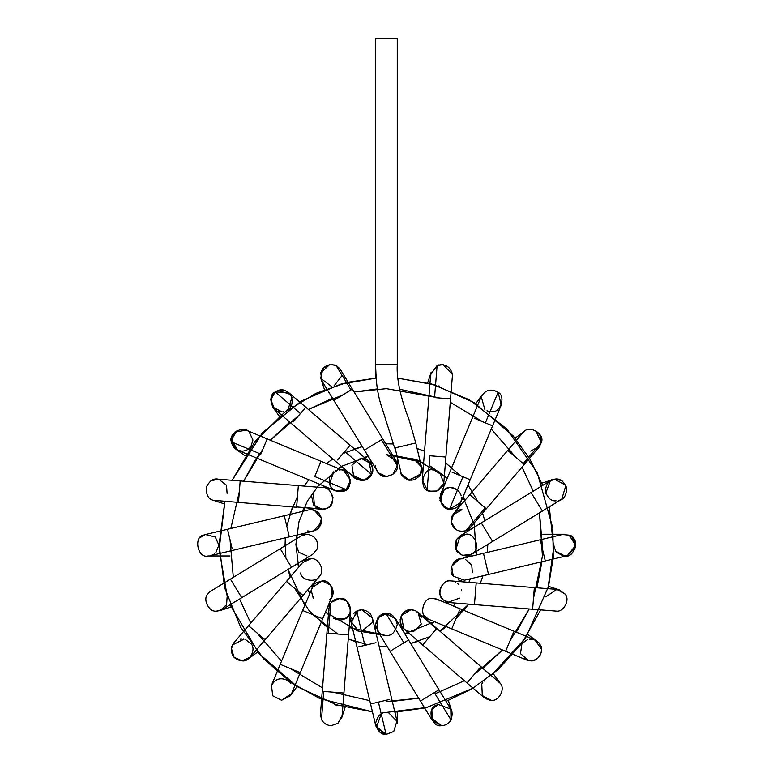 <?xml version="1.0" encoding="UTF-8"?>
<svg xmlns="http://www.w3.org/2000/svg" width="773" height="773" viewBox="0 0 773 773"><rect width="100%" height="100%" fill="white"/><g stroke="black" fill="none" stroke-linecap="round" stroke-linejoin="round"><path stroke-width="1.16" d="M375.533 378.142L375.533 364.576L375.533 378.142M395.071 447.905L401.545 475.009L395.071 447.905L415.681 442.997L395.071 447.905L401.545 475.009C407.815 481.937 414.086 481.927 420.357 474.989L421.507 467.047L416.318 460.128M412.908 458.882L414.28 459.23L421.507 467.047L420.357 474.989C414.086 481.927 407.815 481.937 401.545 475.009L400.375 472.081M400.868 473.636L409.246 480.294L420.966 473.752M421.671 471.25L421.807 469.25M421.768 468.641L421.7 468.023M414.28 459.23L412.898 458.882M411.748 458.737L412.299 458.785M421.633 467.646L421.71 468.138M423.324 466.621L421.246 472.999M420.406 474.912L408.473 480.149M407.758 479.956L401.545 475.009M401.042 474.052L400.733 473.269M438.378 365.04L438.938 364.885M440.736 364.605L443.229 364.711L437.122 365.503M439.595 386.133L438.687 385.93M437.122 365.513C444.494 363.436 449.509 365.996 452.157 373.185L452.36 376.316L452.157 373.185C449.509 365.996 444.494 363.436 437.122 365.513L434.552 397.602L450.543 398.887L445.886 457.046L450.543 398.887L434.552 397.602L437.122 365.513L430.696 374.567L422.251 479.975L427.15 489.947C434.542 493.232 439.992 491.232 443.499 483.937L443.915 481.714L443.499 483.937C439.992 491.232 434.542 493.232 427.15 489.947L429.885 455.761L445.886 457.046L429.885 455.761L427.15 489.947L422.251 479.965M452.34 374.383L443.229 364.711M433.083 469.984C422.251 466.892 418.473 490.768 429.72 491.184L436.967 490.99L443.46 484.062M434.764 470.11L434.068 470.032M434.957 470.148L439.47 472.061L443.76 482.845M429.72 491.184L427.15 489.947M484.874 409.564L481.221 396.626M495.841 390.925L497.078 391.602M497.223 391.698L497.754 392.075M492.585 425.865L470.187 479.733L492.585 425.865L474.525 418.357L485.376 422.87L498.083 392.326L485.376 422.87L492.585 425.865L501.291 404.946L498.083 392.326C490.778 388.249 485.086 389.863 481.009 397.158C485.086 389.863 490.778 388.249 498.083 392.326C506.315 396.22 500.112 413.787 491.261 411.642L489.657 411.526M486.99 410.772L488.536 411.294M497.725 392.046L497.203 391.689M496.624 391.331L496.131 391.07M461.5 499.01C460.341 505.774 456.331 509.175 449.471 509.214L462.979 476.738L470.187 479.733L452.128 472.226L462.979 476.738L449.471 509.214L442.243 505.291L440.62 494.247L481.009 397.158M456.012 488.971L450.649 487.55C445.654 487.019 442.04 490.44 439.808 497.822C441.228 505.407 444.446 509.204 449.471 509.214L460.679 502.585L470.187 479.733M461.104 495.464L460.689 494.266M460.264 493.358L459.983 492.855M458.853 491.29L453.857 488.034L451.567 487.589M459.442 492.034L460.979 495.049M461.433 497.107L461.51 497.996M449.258 509.194L448.707 509.107M447.084 508.673L446.446 508.431M445.721 508.093L439.963 500.334L444.262 489.628L448.823 487.705M523.978 431.73L515.089 438.175M541.361 442.456L523.215 463.636L541.361 442.456L538.965 447.316L541.361 442.456C545.245 434.233 529.379 424.58 523.862 431.817L522.471 433.18L523.862 431.817C529.379 424.58 545.245 434.233 541.361 442.456L535.65 430.561L540.849 436.32L539.921 446.021M530.722 451.103L539.892 446.069L537.892 448.408M523.215 463.636L524.239 464.515L486.285 508.827L524.239 464.515L507.996 450.601L523.215 463.636M522.471 433.18L453.683 513.485L451.239 522.5C453.587 529.631 458.418 532.375 465.752 530.722L485.26 507.948L470.042 494.913L486.285 508.827L485.26 507.948L465.752 530.722L470.187 527.621L486.285 508.827M472.564 522.77L465.752 530.722C458.418 532.375 453.587 529.631 451.239 522.5C450.93 514.992 454.495 510.721 461.935 509.687L452.456 515.233M451.229 522.451L451.413 523.263M451.683 524.171L455.548 529.341L451.132 521.707M452.031 516.084L455.055 512.141M458.573 510.219L459.742 509.909M460.766 509.755L461.935 509.687M550.405 480.69L545.728 493.329L550.395 480.7L556.058 479.105M552.705 479.637L541.825 483.173M556.889 479.134L562.435 481.173M559.42 500.305L558.947 500.44C563.865 499.619 566.454 495.406 566.706 487.792C563.478 480.893 559.449 478.033 554.599 479.202C549.622 479.357 546.492 483.193 545.216 490.7C547.487 497.976 551.101 501.348 556.058 500.836L556.077 500.836M559.352 500.324L561.7 499.261M492.604 541.467L481.328 523.012L492.604 541.467L471.482 554.367L462.264 555.362L455.867 549.468C453.896 540.936 457.22 535.853 465.819 534.23C473.984 532.452 480.661 547.642 473.82 552.444C466.805 557.681 460.814 556.686 455.867 549.468L460.157 535.824L531.061 492.507L542.395 511.05L492.604 541.467L542.395 511.05L531.061 492.507L550.395 480.7M542.395 511.05L561.72 499.242L565.923 485.405L554.599 479.202M456.389 550.492L456.94 551.352M458.08 552.714L456.283 550.308L456.737 539.129L465.819 534.23M475.192 550.589L475.501 550.018M476.313 547.902L476.448 547.342M476.497 547.11L476.641 546.047M476.68 545.1L476.661 545.825M468.969 555.497L468.322 555.671M466.989 555.893L466.39 555.942M545.274 560.918L488.526 574.465L545.274 560.918L540.24 539.786L545.274 560.918L567.314 555.661L575.653 545.409L569.16 535.148L562.271 534.53L569.16 535.148L572.474 537.419C579.711 541.999 573.151 557.845 564.792 555.961L555.826 551.226L554.019 546.492M554.386 548.231L553.941 545.661M556.666 552.309L562.947 555.806M563.865 555.922L567.256 555.681M569.16 535.148C579.682 536.684 575.044 558.792 564.792 555.961M567.266 555.671L575.354 547.661L572.474 537.419M459.5 559.053L461.935 558.773C454.176 557.207 447.335 570.957 453.268 576.194L464.457 580.204L453.268 576.194L451.587 566.329L459.413 559.072L483.483 553.323L488.526 574.465L483.483 553.323L562.271 534.53M459.471 559.053L451.635 566.184L453.142 576.02M465.278 559.304L471.743 564.966L472.361 572.696M462.157 558.773L463.211 558.85M464.873 582.021L458.524 579.953M545.728 596.862L556.927 589.393L558.27 589.586M558.357 589.606L564.85 593.838C570.59 599.152 563.739 612.612 556.058 611.085L555.178 611.047M555.565 611.076L554.666 610.999M554.067 610.902L552.792 610.583M556.918 589.393L564.976 594.012C570.532 599.394 563.652 612.564 556.058 611.085C563.652 612.564 570.532 599.394 564.976 594.012L557.004 589.403M451.519 580.948L476.187 582.919L475.849 587.209L476.187 582.919L534.346 587.586L532.616 609.24L474.458 604.583L532.616 609.24L534.346 587.586L556.927 589.393M532.616 609.24L556.058 611.085M475.849 587.209L474.458 604.583L475.849 587.209M440.968 596.708C436.706 590.978 443.605 579.711 450.649 580.91C441.837 578.793 435.595 596.205 443.75 600.167L449.78 602.602L443.75 600.167C435.595 596.205 441.837 578.793 450.649 580.91C443.605 579.711 436.706 590.978 440.968 596.708L441.325 597.355M441.547 597.703L442.504 598.959M443.431 599.896L449.625 604.457M444.581 600.785L446.002 601.597M448.05 602.322L459.462 598.138M461.471 590.804L461.297 589.625M454.505 581.615L455.51 582.059M457.036 582.987L458.969 584.784M442.34 598.775L441.634 597.838M532.732 639.271L533.341 639.406M527.853 634.44L538.984 642.894M529.341 639.174L529.418 639.165C536.307 639.136 540.356 642.508 541.564 649.301C541.187 656.18 537.573 660.016 530.722 660.818C537.766 662.017 544.675 650.75 540.404 645.02C544.675 650.75 537.766 662.017 530.722 660.818L526.548 659.978L524.336 658.741M528.877 660.654L527.882 660.442M527.524 639.571L521.93 643.561L520.49 653.62L528.606 660.606M534.916 639.928L533.544 639.464M533.032 639.339L530.761 639.087M505.639 651.281L451.761 628.884L505.639 651.281L513.436 632.517L505.639 651.281L526.548 659.978L530.722 660.818C537.573 660.016 541.187 656.18 541.564 649.301L534.897 639.918L437.257 599.317L433.083 598.486C423.063 595.761 418.116 617.154 428.31 619.105L428.909 619.376L428.31 619.105C418.116 617.154 423.063 595.761 433.083 598.486L433.924 598.515M459.568 610.119L451.761 628.884L459.568 610.119M422.754 612.699L423.024 613.462M422.918 613.182L423.585 614.622M424.116 615.482L428.329 619.115M440.021 600.988L438.455 599.906M436.445 599.017L435.576 598.775M434.088 598.524L434.755 598.611M428.184 621.096L423.846 615.066M423.643 614.728L423.304 614.091M490.15 700.222L485.376 698.55M481.763 684.134L482.304 695.574L491.261 700.28L484.178 697.661L482.468 695.806M484.342 681.032L484.874 680.626M482.777 682.627L481.937 683.825M500.257 683.332C505.677 688.762 498.788 701.729 491.261 700.28C498.788 701.729 505.677 688.762 500.257 683.332L480.864 666.722L466.989 682.936L422.676 644.982L466.989 682.936L480.864 666.722L500.257 683.332L436.803 628.478L422.676 644.982L436.552 628.768L415.574 610.796L410.946 609.762L401.274 615.675L403.873 628.874L422.676 644.982M466.989 682.936L484.188 697.671L491.261 700.28M419.942 614.545L436.803 628.478L418.009 612.371L421.275 617.269M415.942 610.979L418.019 612.38L421.256 624.043L414.299 630.961L411.468 631.473M411.284 631.483L408.569 631.232C403.738 630.613 400.936 626.69 400.143 619.434C402.501 612.525 406.096 609.308 410.946 609.762C403.612 610.747 400.037 614.931 400.211 622.323L400.404 623.251M409.468 631.386L410.028 631.454M411.333 631.483L412.656 631.357M412.85 631.319L413.652 631.145M417.884 612.274L415.98 610.999M412.627 609.897L415.343 610.689M413.864 610.168L415.072 610.573M405.477 630.014L402.772 627.782M402.569 627.541L402.037 626.845M401.689 626.323L400.955 624.903M436.136 705.324L438.165 704.425L450.794 709.083L451.934 711.643M452.079 712.155L451.046 719.982C448.891 723.586 445.721 725.461 441.528 725.615L431.102 717.798M438.165 704.425L431.875 709.769L432.252 720.417L441.528 725.615C431.933 728.127 426.464 708.126 435.991 705.401M450.794 709.083L451.046 719.982L434.329 692.608L420.444 701.092L390.036 651.301L420.444 701.092L434.329 692.608L451.046 719.982L450.794 709.092L395.67 618.854L386.403 613.646L377.9 617.743L377.127 630.179L390.036 651.301L403.912 642.817L390.036 651.301M451.374 719.344L452.321 713.556M441.528 725.615C445.721 725.461 448.891 723.586 451.046 719.982M434.368 692.579C440.281 688.975 440.262 688.985 434.329 692.608C440.262 688.985 440.281 688.975 434.368 692.579M403.95 642.798C409.864 639.184 409.845 639.194 403.912 642.817L386.094 613.656L403.912 642.817C409.845 639.194 409.864 639.184 403.95 642.798M386.558 635.377C381.447 636.053 377.775 632.507 375.543 624.739C377.446 616.893 380.963 613.192 386.094 613.656L386.403 613.646C381.263 613.028 377.639 616.651 375.533 624.516C377.639 632.372 381.263 635.995 386.403 635.377C391.534 635.995 395.158 632.372 397.264 624.516C395.158 616.651 391.534 613.028 386.403 613.646L395.679 618.854M375.533 631.135L375.533 624.516L379.881 615.82L386.403 613.646M386.403 712.619C381.263 712.001 377.639 715.624 375.533 723.489C377.639 731.345 381.263 734.968 386.403 734.35L379.881 732.176L375.533 723.489M370.576 703.971L357.039 647.223L370.576 703.971L389.534 699.449L378.403 702.106L386.094 734.35L378.403 702.106L370.576 703.971L375.833 726.011L386.094 734.35L393.737 731.5L396.964 720.967L393.737 731.5L386.403 734.35L376.335 727.567L381.224 713.933M397.051 721.335L388.751 712.88M375.987 642.701L357.039 647.223L364.866 645.358L356.682 611.076L351.29 623.144L356.682 611.076L364.866 645.358L375.987 642.701M396.964 720.967L372.431 618.1L361.861 609.762L356.962 610.931M361.551 631.483L372.596 622.323C372.77 614.931 369.185 610.747 361.861 609.762L361.397 609.771M358.517 610.293L351.029 621.502L358.508 630.961M359.967 631.328L360.489 631.406M363.3 631.396L362.682 631.464M362.334 631.483L361.406 631.483M360.972 631.454L359.774 631.29M353.503 613.685L356.266 611.317M358.846 610.187L361.861 609.762M320.544 713.054L320.582 716.668M331.279 725.615C326.834 725.422 323.568 723.364 321.471 719.441L320.447 713.875L321.471 719.441L323.723 691.429L322.254 691.304L326.911 633.145L322.254 691.304L323.723 691.429L321.471 719.441C323.568 723.364 326.834 725.422 331.279 725.615L337.936 723.335L342.11 715.624L337.946 723.335L331.279 725.615M337.086 705.575L334.632 704.425M343.541 693.014L323.723 691.429L343.541 693.014M342.11 715.624L350.556 610.216L346.942 601.23L339.724 598.486C335.984 598.592 333.008 600.148 330.786 603.162L328.38 633.271L348.198 634.855L326.911 633.145L328.38 633.271L330.786 603.162L328.892 608.477L328.94 610.718M329.742 605.056L330.786 603.172C333.008 600.148 335.984 598.592 339.724 598.486C349.589 595.838 354.73 616.738 344.758 618.97L333.337 618.139C340.69 621.811 346.265 619.994 350.053 612.699C351.271 604.573 347.831 599.829 339.724 598.486L331.491 602.254M348.507 615.733L348.121 616.236M345.985 618.216L345.454 618.574M290.039 682.636L290.455 683.206M297.054 686.55L290.339 695.797L281.546 700.28L291.576 693.584L281.546 700.28L272.734 695.777L271.458 685.38M271.623 684.984L272.009 684.221M288.667 681.216L287.933 680.626C280.58 676.955 275.004 678.762 271.217 686.057M290.522 683.293L290.117 682.733M310.408 586.881L315.799 582.968L322.148 580.91C329.201 579.711 336.1 590.978 331.83 596.708C336.1 590.978 329.201 579.711 322.148 580.91L312.118 587.606L322.148 580.91L330.776 585.161L332.187 595.944L300.272 672.674L280.213 664.326L302.62 610.457L280.213 664.326L300.272 672.674L291.576 693.584M322.602 618.767L302.62 610.457L322.602 618.767M311.442 589.973L311.345 590.659M311.326 590.92L313.355 598.147M322.148 580.91C330.825 578.861 337.173 595.809 329.288 599.964M330.728 598.447L330.119 599.162M313.123 597.819L311.326 590.862M302.62 610.457L313.268 585.519M243.466 660.731L242.964 660.78M245.65 639.686L250.867 643.561C256.617 648.876 249.756 662.335 242.084 660.818C235.098 659.968 231.485 656.026 231.262 648.991C231.485 656.026 235.098 659.968 242.084 660.818L234.035 657.253L231.359 648.18M243.862 639.232L232.402 645.02L231.552 647.291L232.412 645.001M232.673 644.527L233.833 642.885L231.262 648.991L233.833 642.875L286.522 581.364L248.568 625.676L263.98 638.885L248.568 625.676M240.48 639.203L241.369 639.107M243.263 639.155L243.978 639.252M242.084 660.818L250.336 657.021L265.071 639.812L263.98 638.885L265.071 639.812L303.026 595.5L286.522 581.364L303.026 595.5L319.713 575.953C325.375 570.609 318.515 557.265 310.872 558.773L302.62 562.57L286.522 581.364M300.571 573.102L300.542 572.996C301.46 580.765 316.379 583.132 319.664 576.02C325.404 570.706 318.544 557.246 310.872 558.773C318.515 557.265 325.375 570.609 319.713 575.953L319.616 576.078M318.602 577.267L317.964 577.866M316.08 579.17L315.191 579.605M307.519 559.304L301.219 561.353M308.301 559.082L310.021 558.811M227.117 596.988L226.557 604.892L220.102 610.554L216.913 611.085M208.865 592.736L210.208 591.538M211.271 590.843L212.15 590.379M216.74 611.085C209.029 612.631 202.188 599.046 208.005 593.761C202.188 599.046 209.029 612.631 216.74 611.085L222.411 609.491L216.74 611.085M312.65 554.367L317.056 549.188L312.64 554.376L291.527 567.266L289.334 563.681L291.527 567.266L241.736 597.684L230.412 579.141L280.203 548.724L230.412 579.141L241.736 597.684L222.411 609.491M230.412 579.141L211.077 590.949L208.005 593.761M289.334 563.681L280.203 548.724L289.334 563.681M317.056 549.188C318.805 540.762 315.452 535.776 306.987 534.23L301.325 535.824L306.987 534.23C315.452 535.776 318.805 540.762 317.056 549.188M296.117 545.1L298.793 552.241L306.987 555.961M227.523 529.273L284.28 515.736L227.523 529.273L232.209 548.917L227.523 529.273L205.492 534.53L215.281 537.022L218.875 545.1L215.841 552.637M214.556 553.768L213.483 554.483M213.174 554.656L210.749 555.613M205.492 534.53L200.333 537.419M229.958 555.961L208.014 555.961C197.598 558.86 193.192 536.259 203.927 535.032L205.502 534.53M288.967 535.38L284.28 515.736L288.967 535.38M210.536 555.661L313.394 531.119L321.616 522.19C321.752 514.828 318.176 510.663 310.872 509.687L308.35 509.987L310.872 509.687C318.176 510.663 321.752 514.828 321.616 522.19C319.549 529.263 314.891 532.172 307.635 530.925M310.872 509.687L314.225 510.219L321.529 518.441L318.379 528.403M317.259 529.341L313.384 531.128M312.727 531.264L310.099 531.389M215.512 500.769L214.652 500.633M224.257 503.841L213.3 500.276M216.981 479.105L210.362 481.183L217.609 479.144L298.349 485.608L240.19 480.951L238.48 502.286L240.19 480.951M218.556 479.26L220.102 479.637M227.078 493.329L226.518 485.231L218.74 479.289M214.45 500.595L215.126 500.711M216.74 500.836L213.271 500.266C208.449 499.165 206.091 494.855 206.198 487.348C209.628 480.661 213.725 477.965 218.508 479.25C213.725 477.965 209.628 480.661 206.198 487.348C206.091 494.855 208.449 499.165 213.271 500.266L296.61 507.272L298.349 485.608L296.639 506.943L323.945 509.136C328.873 508.808 331.888 504.943 332.979 497.522C330.68 490.382 327.066 487.058 322.148 487.55C327.066 487.058 330.68 490.382 332.979 497.522C331.888 504.943 328.873 508.808 323.945 509.136L296.639 506.943L321.278 509.243M298.349 485.608L322.148 487.55C332.081 484.874 337.144 505.977 327.085 508.093L322.206 509.281M311.567 495.976L313.538 505.04L321.993 509.281M320.486 509.156L315.771 507.204M314.398 506.035L313.365 492.034M239.601 450.823L242.084 451.103C236.248 450.63 232.673 447.548 231.34 441.847C228.006 433.547 243.92 424.764 249.177 432.01L252.945 439.992L250.867 446.63C248.655 449.519 245.727 451.007 242.084 451.103L238.557 450.514M232.644 445.625L232.026 436.117L237.147 430.561L231.224 439.789L237.92 450.282L235.697 449.036L244.944 455.751M248.471 431.45L249.032 431.885M267.168 438.909L246.249 430.213L234.944 432.049L231.34 441.847L260.839 454.118L267.168 438.909L321.037 461.317L267.168 438.909L260.839 454.118L231.34 441.847L237.91 450.273L335.55 490.874L346.159 489.599L350.575 480.275L343.898 470.815L350.575 480.275L346.159 489.599L314.717 476.526L321.037 461.317L314.717 476.526L346.159 489.599C338.806 493.319 333.221 491.531 329.395 484.236M335.559 470.815L336.139 470.593M329.337 484.053L333.839 471.714L329.346 477.637L330.486 486.575M330.506 486.604L331.53 487.985M331.801 488.285L333.134 489.483M333.173 489.522L334.216 490.217M334.265 490.237L338.864 491.676L342.487 491.357M342.932 491.222L343.077 491.184C354.334 490.768 350.556 466.892 339.724 469.984M344.613 469.105L348.507 474.458L350.295 483.357L345.821 489.84M345.029 490.324L343.772 490.923M334.574 490.411L331.675 488.14M336.168 470.583L336.719 470.409M339.154 469.994L339.705 469.984M291.943 397.622L287.914 409.584M287.421 409.912L286.783 410.289M305.818 407.265L350.13 445.219L305.818 407.265L293.189 422L300.426 413.555L275.207 391.95L300.426 413.555L305.818 407.265L288.619 392.529L275.207 391.95C266.463 395.428 272.415 413.922 281.546 411.642L272.753 407.158L271.072 397.892L275.922 391.486M287.933 409.564C291.981 407.12 293.083 402.549 291.228 395.844C286.899 390.404 282.551 388.606 278.193 390.442L290.339 394.394M278.193 390.442L275.381 391.834M275.217 391.95L270.724 399.796L274.483 409.033L270.772 399.399L275.207 391.95C282.57 388.326 288.126 390.152 291.885 397.448M282.966 411.545L283.739 411.42M353.754 476.796L354.788 477.811L364.383 480.139L371.552 474.467L344.739 451.509L337.501 459.954L350.13 445.219L344.739 451.509L371.552 474.467L368.924 461.317L350.13 445.219M360.556 480.352L363.561 480.294C368.508 480.023 371.552 476.158 372.692 468.718C370.402 461.539 366.789 458.205 361.861 458.698C368.895 457.51 375.794 468.738 371.552 474.467C369.446 481.656 355.3 482.236 352.604 475.26M361.397 458.708L360.566 458.776M359.426 458.978L351.918 465.182L353.725 476.767M274.483 409.023L355.483 478.361M363.561 480.294L352.527 475.115M358.508 459.23L361.861 458.698L371.021 463.723M372.557 471.453L372.46 471.936M371.552 474.467L370.702 475.878M334.004 385.959L342.139 375.436M321.114 379.272L324.476 389.669M320.708 372.915L329.578 364.711L323.124 368.257L320.708 377.968M331.917 364.595L335.327 365.358M336.931 366.16L339.56 368.412M340.12 369.127L341.164 370.934M334.719 365.136L333.917 364.895M320.824 378.393L331.279 386.307M320.718 372.886C323.655 365.648 328.834 363.281 336.236 365.774L340.555 369.784L336.236 365.774L351 389.94L352.353 389.109L382.77 438.9L352.353 389.109L351 389.94L336.236 365.774C328.834 363.281 323.655 365.648 320.718 372.886L322.003 381.099L378.722 473.366C383.302 480.603 399.148 474.042 397.264 465.684L395.67 460.012L382.77 438.9L381.408 439.721L382.77 438.9M334.158 400.221L351 389.94L334.158 400.221M364.576 450.012L381.408 439.721L397.264 465.684L381.408 439.721L364.576 450.012M379.147 473.762L386.403 476.545L392.926 474.371L397.264 465.665C399.148 474.042 383.302 480.603 378.722 473.366L377.127 471.337M397.264 459.056L397.235 464.911M397.235 464.863L397.167 464.215M396.22 461.017L386.732 454.824M386.403 476.545L378.094 472.68M377.707 472.187L375.746 467.771M375.62 467.037L375.533 465.694M397.264 364.576L375.533 364.576L376.325 381.118L375.533 364.576L397.264 364.576L397.264 38.65L375.533 38.65L397.264 38.65L397.264 364.576C396.163 380.876 402.559 403.071 409.043 419.71L415.768 442.968L421.507 467.047M542.694 485.405L529.689 458.718L513.079 435.808L474.033 402.569L434.001 384.703L397.873 378.181L431.807 384.065L469.395 399.825L506.808 428.938L537.303 472.834L552.859 528.259L553.226 557.748L548.463 586.659L525.601 637.918L491.164 675.544M473.115 688.183L426.802 707.45L386.403 712.406M224.866 501.522L219.097 544.772L224.701 588.05L240.606 627.164L263.989 659.147L291.44 682.839L319.925 698.628L372.451 711.817L336.661 704.841L297.267 686.685L259.061 653.62L230.103 604.795M227.32 596.92L219.146 549.323L224.953 501.204M346.526 382.616L316.012 393.312L284.493 412.405L255.09 441.422L232.151 480.304L262.501 432.658L301.306 401.042L340.651 384.162L376.055 378.113L348.15 382.22M364.286 457.345L368.054 456.476L342.449 465.993L316.93 487.096M303.924 507.851L302.407 511.407M296.446 535.167L296.107 539.013M297.779 563.449L298.649 567.208L295.904 544.434L298.977 521.717L307.296 501.146L319.471 484.188M307.789 589.934L309.78 593.249L307.789 589.934M349.164 627.579L386.403 635.599L357.812 630.961L325.491 612.032L329.791 615.695M408.511 632.855L404.752 633.715L434.552 621.724L431.237 623.705M453.336 606.003L455.877 603.095L453.336 606.003M468.882 582.34L470.399 578.784L468.882 582.34M474.158 522.983L476.352 555.024L476.699 551.188M475.018 526.742L463.027 496.952L465.008 500.257M390.558 454.698L417.536 460.119L447.306 478.158L429.121 465.317M423.643 462.621L386.403 454.601M377.369 388.916L354.131 392.017L377.369 388.916M308.408 409.477L332.477 398.24L308.408 409.477L343.086 394.771M298.755 415.516L270.318 440.224L298.755 415.516M262.994 448.939L243.592 481.221L259.525 453.577M239.321 491.783L230.847 528.481M230.045 539.844L233.32 577.363M239.543 599.027L250.781 623.086M256.82 632.749L281.527 661.176M290.242 668.5L322.525 687.902M333.086 692.173L369.784 700.657M392.307 701.43L418.666 698.174L392.307 701.43M464.389 680.713L435.044 693.787M482.758 668.345L502.489 649.977L482.758 668.345M529.215 608.969L516.345 632.208L529.215 608.969L509.803 641.252M533.476 598.408L542.443 556.251L539.477 512.828L542.443 556.251L533.476 598.408M533.254 491.174L522.017 467.105M515.987 457.442L491.28 429.015M482.555 421.691L450.273 402.289M439.721 398.018L399.515 389.206L439.721 398.018L386.403 388.655L354.131 392.017M386.403 443.731L386.403 444.842L386.403 443.731L385.727 443.741L393.631 443.992M417.082 448.485L424.561 451.19L417.082 448.485M445.432 462.698L460.157 475.559L445.432 462.698M468.003 484.971L478.033 501.754L468.003 484.971M482.594 513.137L484.806 520.77L482.594 513.137M487.763 544.424L487.502 552.366L487.763 544.424M483.009 575.779L480.304 583.257L483.009 575.779M446.523 626.7L439.943 631.164L468.796 604.128L455.935 618.854M418.367 641.29L410.724 643.494L429.74 636.73M387.08 646.46L379.128 646.199L387.08 646.46M355.725 641.706L348.246 639L367.6 644.701M337.743 634.015L312.65 614.632M304.794 605.22L288 569.421L290.213 577.064M285.044 545.767L285.305 537.824L285.865 558M289.798 514.412L297.479 496.44M304.002 486.062L308.881 479.791L304.002 486.062M326.283 463.491L332.854 459.027L326.283 463.491M354.44 448.91L362.073 446.697L343.067 453.471M338.255 468.467L341.56 466.486M292.494 506.943L286.793 526.297M294.774 588.437L309.355 610.96L327.366 627.492M394.877 712.194L424.657 707.971M446.098 701.391L472.351 688.637L498.401 669.389L522.055 643.03L540.656 609.887M547.931 588.668L553.69 547.883L549.274 506.846M386.403 701.536L418.666 698.174M474.052 674.684L502.489 649.977M536.906 587.789L541.96 561.71M542.752 550.357L539.477 512.828M289.73 422.097L270.318 440.224M256.452 457.983L243.592 481.221M427.662 382.954L431.199 372.084M450.543 398.887L452.36 376.306M445.886 457.046L443.915 481.714M445.76 481.869L441.876 487.222M475.743 403.641L482.468 394.394M462.399 503.31L457.036 507.204M524.239 464.515L538.974 447.306M471.588 528.838L465.288 530.887M472.438 555.961L465.819 555.961M542.849 534.23L564.792 534.23M488.526 574.465L464.457 580.204M548.54 586.359L559.42 589.886M474.458 604.583L449.78 602.602M451.761 628.884L428.909 619.376M493.329 673.776L500.044 683.032M402.656 630.285L400.607 623.985M448.33 700.522L451.857 711.402M420.444 701.092L432.252 720.417M397.264 712.049L397.264 723.489M357.039 647.223L351.29 623.144M349.483 623.569L351.531 617.269M345.144 707.237L341.608 718.107M322.254 691.304L320.447 713.885M326.911 633.145L328.892 608.477M327.037 608.322L330.931 602.969M280.213 664.326L271.516 685.245M257.718 652.016L248.471 658.741M230.972 607.018L220.102 610.554M280.203 548.724L301.325 535.824M300.359 534.23L306.987 534.23M284.28 515.736L308.35 509.987M307.925 508.18L314.225 510.219M323.182 485.734L328.535 489.628M321.037 461.317L343.898 470.815M279.478 416.415L272.753 407.158M370.141 459.906L372.19 466.206M352.353 389.109L340.545 369.774M394.636 448.011L382.152 408.27C377.958 396.762 375.755 382.2 375.533 364.576L375.533 38.65"/></g></svg>
